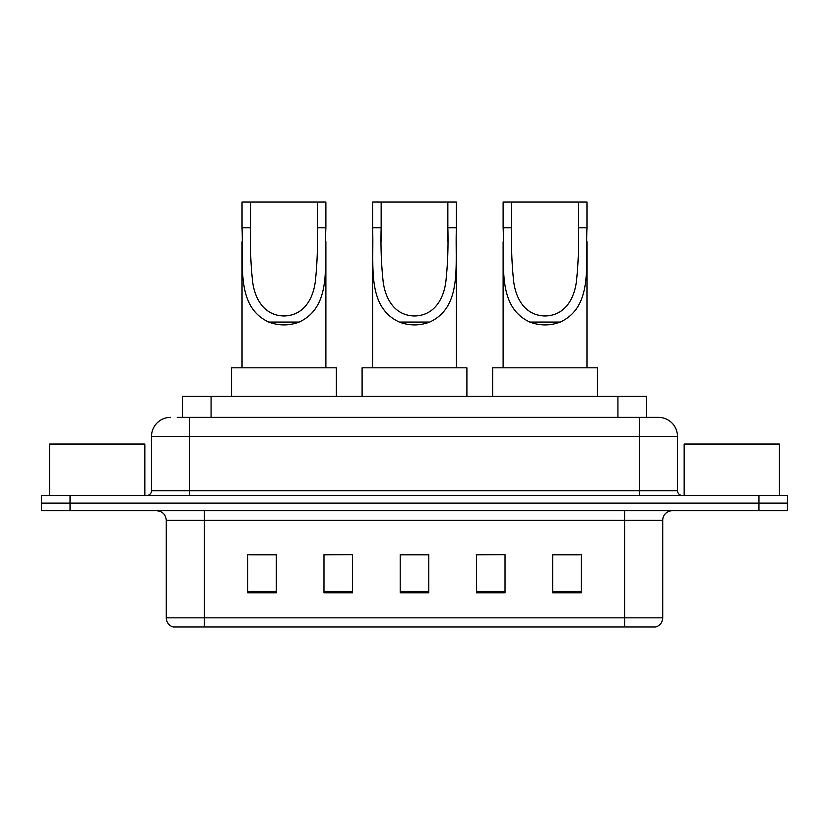<?xml version="1.0" encoding="UTF-8"?>
<svg xmlns="http://www.w3.org/2000/svg" width="829" height="829" viewBox="0 0 829 829"><rect width="100%" height="100%" fill="white"/><g stroke="black" fill="none" stroke-linecap="round" stroke-linejoin="round"><path stroke-width="1.24" d="M177.24 417.36L189.623 417.36L177.24 417.36L182.494 417.36L182.494 396.397L646.506 396.397L646.506 417.36M170.567 417.36A19.057 19.057 0 0 0 151.51 436.417L151.51 490.727A4.767 4.767 0 0 1 146.743 495.493M658.433 417.36A19.057 19.057 0 0 1 677.49 436.417L189.623 436.417L189.623 417.36L658.143 417.36M677.49 436.417L677.49 490.727C677.78 493.628 679.365 495.214 682.257 495.493M70.04 495.493L41.45 495.493L41.45 503.12L70.04 503.12L41.45 503.12L41.45 510.737L70.04 510.737L70.04 503.12L758.96 503.12L70.04 503.12L70.04 495.493L758.96 495.493L758.96 503.12L787.55 503.12L758.96 503.12L758.96 510.737L70.04 510.737M758.96 510.737L787.55 510.737L787.55 495.493L758.96 495.493M662.723 617.843C662.464 622.413 660.174 625.46 655.863 626.993L624.61 626.993L624.61 617.843L662.723 617.843L662.723 520.27A9.533 9.533 0 0 1 672.257 510.737M624.61 626.993L173.137 626.993A9.533 9.533 0 0 1 166.277 617.843L166.277 520.27C165.707 514.477 162.536 511.306 156.743 510.737M581.253 592.787L581.253 554.663L552.663 554.663L552.663 592.787L581.253 592.787M505.027 592.787L505.027 554.663L476.437 554.663L476.437 592.787L505.027 592.787M276.337 592.787L276.337 554.663L247.747 554.663L247.747 592.787L276.337 592.787M352.563 592.787L352.563 554.663L323.973 554.663L323.973 592.787L352.563 592.787M428.79 592.787L428.79 554.663L400.21 554.663L400.21 592.787L428.79 592.787M552.663 554.86L579.347 554.86M352.563 554.663L323.973 554.86L352.563 554.663M249.653 554.86L276.337 554.86M505.027 554.663L476.437 554.86L505.027 554.663M428.79 554.86L400.21 554.86M144.837 495.493L144.837 444.043L49.553 444.043L49.553 495.493M250.607 202.007L325.88 202.007L325.88 227.747C324.17 263.809 332.595 306.554 299.155 322.077C289.02 325.859 278.886 325.859 268.751 322.077C235.384 306.543 243.716 264.068 242.027 227.747L242.027 202.007L250.607 202.007L250.607 241.529M242.027 227.747L250.607 227.747C250.068 246.545 250.741 264.555 252.627 281.767C254.71 298.005 263.518 315.6 284.015 315.984C304.554 315.528 313.227 297.808 315.3 281.684C317.175 264.492 317.839 246.514 317.31 227.747L317.31 202.007M325.88 227.747L317.31 227.747L317.31 241.498M242.027 241.809L242.027 367.807M325.88 241.685L325.88 367.807M336.367 396.397L336.367 367.807L231.55 367.807L231.55 396.397M381.153 202.007L456.427 202.007L456.427 227.747C454.717 263.809 463.142 306.554 429.702 322.077C419.567 325.859 409.433 325.859 399.298 322.077C365.931 306.543 374.252 264.068 372.573 227.747L372.573 202.007L381.153 202.007L381.153 241.529M372.573 227.747L381.153 227.747C380.615 246.545 381.288 264.555 383.164 281.767C385.257 298.005 394.055 315.6 414.552 315.984C435.101 315.528 443.774 297.808 445.847 281.684C447.712 264.492 448.385 246.514 447.847 227.747L447.847 202.007M456.427 227.747L447.847 227.747L447.847 241.498M372.573 241.809L372.573 367.807M456.427 241.685L456.427 367.807M466.903 396.397L466.903 367.807L362.097 367.807L362.097 396.397M511.69 202.007L586.973 202.007L586.973 227.747C585.253 263.809 593.688 306.554 560.249 322.077C550.114 325.859 539.98 325.859 529.845 322.077C496.467 306.543 504.799 264.068 503.12 227.747L503.12 202.007L511.69 202.007L511.69 241.529M503.12 227.747L511.69 227.747C511.151 246.545 511.825 264.555 513.711 281.767C515.804 298.005 524.602 315.6 545.099 315.984C565.647 315.528 574.321 297.808 576.393 281.684C578.259 264.492 578.932 246.514 578.393 227.747L578.393 202.007M586.973 227.747L578.393 227.747L578.393 241.498M503.12 241.809L503.12 367.807M586.973 241.685L586.973 367.807M597.45 396.397L597.45 367.807L492.633 367.807L492.633 396.397M779.447 495.493L779.447 444.043L684.163 444.043L684.163 495.493M211.074 417.36L211.074 396.397M617.926 417.36L617.926 396.397M189.623 495.493L189.623 436.417L151.51 436.417M151.51 490.727L677.49 490.727M639.377 417.36L639.377 495.493M624.61 510.737L624.61 520.27L166.277 520.27M662.723 520.27L624.61 520.27L624.61 617.843L204.39 617.843L204.39 626.993M166.277 617.843L204.39 617.843L204.39 510.737M428.79 591.46L400.21 591.46M352.563 591.46L323.973 591.46M276.337 591.46L247.747 591.46M505.027 591.46L476.437 591.46M581.253 591.46L552.663 591.46M268.751 322.077L299.155 322.077M399.298 322.077L429.702 322.077M529.845 322.077L560.249 322.077"/></g></svg>
